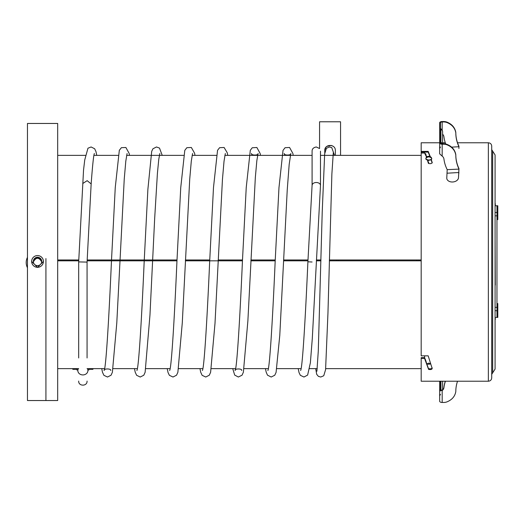 <?xml version="1.0" encoding="UTF-8"?>
<svg xmlns="http://www.w3.org/2000/svg" width="524" height="524" viewBox="0 0 524 524"><rect width="100%" height="100%" fill="white"/><g stroke="black" fill="none" stroke-linecap="round" stroke-linejoin="round"><path stroke-width="0.79" d="M457.531 381.223A42.241 36.582 180 0 0 455.808 391.566C454.963 396.386 452.002 399.825 446.92 401.895A8.397 7.271 -0 0 1 443.645 402.471L442.177 402.471A2.522 1.258 180 0 1 439.662 401.214L439.662 390.308L442.177 390.537A5.037 4.362 180 0 0 443.933 387.668A41.979 36.352 -0 0 1 445.426 381.223M440.501 390.963L440.501 381.223L440.501 390.308L442.177 390.118A5.037 4.362 180 0 0 443.933 387.249A41.979 36.352 -0 0 1 445.289 381.223M442.177 390.118L442.177 402.471M439.662 401.214L439.662 381.223L439.662 390.308L440.501 390.308L440.501 381.223M440.501 394.376L439.662 395.83L439.662 381.223M439.662 395.83L439.662 382.324M424.597 355.829L424.597 357.643M424.597 152.117L424.597 153.028M428.796 363.112C424.185 364.593 433.407 364.593 428.796 363.112M57.686 259.969L78.764 259.969M87.174 259.969L177.001 259.969M185.404 259.969L209.744 259.969M218.154 259.969L242.488 259.969M250.898 259.969L275.238 259.969M283.707 259.969L307.988 259.969M316.391 259.969L320.957 259.969M329.354 259.969L421.185 259.969M421.185 260.821L329.327 260.821M320.937 260.821L316.352 260.821M307.942 260.821L283.661 260.821M275.198 260.821L250.852 260.821M242.448 260.821L185.365 260.821M176.961 260.821L87.135 260.821M78.724 260.821L57.686 260.821M380.869 259.969L380.915 260.821M416.141 260.821L417.346 259.969M418.407 259.969L419.619 260.821M298.208 368.634L299.034 372.584L300.363 375.322L303.966 377.025L307.621 375.086L310.372 362.831L312.304 338.425L320.485 185.404A4.199 2.902 0 0 0 316.286 182.503A4.199 2.902 0 0 0 312.088 185.404L312.088 151.174C312.068 148.914 313.463 147.513 316.286 146.975L319.568 148.547L319.568 121.784L340.554 121.784L340.554 155.366L335.353 155.366L335.353 150.585C335.694 143.759 324.428 143.759 324.769 150.585L324.769 152.956M324.52 155.366L320.485 155.366M324.782 150.224L325.725 147.558M325.889 147.329L326.649 146.543M326.871 146.366L331.371 145.456M331.653 145.541L333.218 146.34M431.665 158.183A2.941 1.467 180 0 1 431.73 158.49A2.941 1.467 180 0 1 430.027 159.827A2.941 1.467 180 0 1 426.896 159.617A2.941 1.467 180 0 1 425.855 158.49A2.941 1.467 180 0 1 425.92 158.183A3.124 3.124 0 0 1 431.665 158.183M426.261 157.665A3.098 2.685 180 0 1 428.796 156.525A3.098 2.685 0 0 1 431.331 157.665A2.568 1.284 180 0 1 431.331 158.084A3.098 2.685 180 0 0 428.436 156.964A3.098 2.685 180 0 0 426.261 158.084A2.568 1.284 180 0 1 426.261 157.665L426.68 157.665M430.905 157.665L431.331 157.665M431.724 158.621A2.941 1.467 180 0 1 431.73 158.746A2.941 1.467 180 0 1 428.796 160.22A2.941 1.467 180 0 1 425.855 158.746A2.941 1.467 180 0 1 425.868 158.621M381.937 260.821L381.891 259.969M336.559 259.969A15.131 15.131 0 0 0 336.467 260.821M366.636 260.821A15.131 15.131 0 0 0 366.545 259.969M45.929 258.574L45.929 400.539L45.929 258.574M27.458 258.574L27.458 123.461L57.686 123.461L57.686 400.539L27.458 400.539L27.458 258.574M31.656 261.476L37.538 267.397L43.413 261.476M41.704 261.902C38.927 257.061 36.143 257.061 33.366 261.902M41.73 261.535L41.173 259.537C38.75 256.773 36.32 256.773 33.896 259.537L33.34 261.535M458.952 169.114L447.201 169.645L446.776 177.898A5.875 4.153 -5.2 0 0 446.776 178.37A5.875 4.153 -5.2 0 0 452.677 181.992A5.875 4.153 -5.2 0 0 458.487 177.774L458.952 168.964A42.241 36.582 -0 0 1 455.808 155.104C454.963 150.283 452.002 146.844 446.92 144.775A8.397 7.271 180 0 0 443.645 144.198L442.177 144.198A2.522 1.258 180 0 1 439.662 142.934L439.662 153.846L442.177 156.132A5.037 4.362 -0 0 1 443.933 159.001A41.979 36.352 180 0 0 447.201 169.645L447.201 169.481M455.808 155.104L455.808 154.685C454.963 149.864 452.002 146.425 446.92 144.355A8.397 7.271 180 0 0 443.645 143.779L442.177 143.779A1.677 0.838 180 0 1 440.501 142.934L440.501 122.786A1.677 0.838 180 0 1 442.177 121.948L443.645 121.948A8.397 7.271 -0 0 1 446.92 122.524C452.002 124.594 454.963 128.039 455.808 132.854A42.241 36.582 180 0 0 458.952 146.713L458.952 146.458M458.952 168.964L458.952 168.545A42.241 36.582 -0 0 1 455.808 154.685M440.501 147.002L439.662 148.456L439.662 142.934L439.662 153.801M439.662 142.934L439.662 122.786A2.522 1.258 180 0 1 442.177 121.529L443.645 121.529A8.397 7.271 -0 0 1 446.92 122.105C452.002 124.175 454.963 127.614 455.808 132.434A42.241 36.582 180 0 0 458.952 146.294L458.913 148.482M458.487 177.774L458.952 168.545M445.714 144.002A41.979 36.352 -0 0 1 443.933 136.751A5.037 4.362 180 0 0 442.597 134.229M455.808 132.434L455.808 132.854M458.952 146.294L458.952 146.713L451.609 147.139M496.962 205.749L496.962 317.413L496.962 215.823L497.8 215.823L497.8 212.462L496.962 212.462L496.962 205.749L497.8 205.749L495.075 205.749L496.962 205.749M495.075 307.339L496.962 307.339L496.962 310.699L497.8 310.699L497.8 307.339L496.962 307.339L496.962 310.699L495.075 310.699M495.075 212.462L496.962 212.462L496.962 215.823L495.075 215.823M495.075 317.413L497.8 317.413L497.8 303.56L496.962 303.56L497.8 303.56L497.8 317.413L495.075 317.413M364.933 260.821A13.434 13.434 0 0 0 364.828 259.969M338.268 259.969A13.434 13.434 0 0 0 338.17 260.821M88.7 368.634A5.875 5.089 0 0 1 88.752 369.309L92.951 369.309L92.951 368.634M72.797 368.634L72.797 369.309L76.995 369.309A5.875 5.089 0 0 1 77.048 368.634M27.458 257.356A11.338 11.332 -0 0 0 27.458 267.757M26.2 262.563L26.2 262.55A11.338 11.332 -0 0 0 27.458 267.738M78.358 368.634A5.037 4.362 180 0 0 82.877 374.929A5.037 4.362 180 0 0 87.39 368.634M77.264 368.634A5.875 5.089 180 0 0 76.995 370.147L76.995 369.309M88.752 369.309L88.752 370.147A5.875 5.089 180 0 0 88.484 368.634M457.531 142.777L488.355 142.777L488.355 381.223L421.185 381.223L421.185 358.377L424.545 358.377L428.599 369.4C430.689 369.754 431.887 369.466 432.189 368.549L428.18 355.829L421.185 355.829L421.185 153.028L424.545 153.028L426.647 157.148M430.296 156.676L428.18 151.384L421.185 151.384L421.185 142.777L439.662 142.777M432.248 162.669L431.278 159.532M432.189 162.905L432.189 162.394C431.887 163.553 430.689 163.914 428.599 163.468L428.35 162.794L428.481 163.409M427.315 159.538L428.35 163.324M428.488 163.409L428.717 162.335L428.35 162.794M427.833 161.13L427.97 161.726L428.2 161.418L428.2 160.691L427.833 161.641M426.516 157.108L426.654 156.165L426.418 157.069M426.032 155.7L426.136 154.79L425.901 155.654M425.554 154.364L425.626 153.486L425.39 154.305M432.189 367.822C431.887 368.739 430.689 369.02 428.599 368.673M428.35 368.143L427.97 367.265M427.833 366.754L427.453 365.831M427.315 365.294L426.936 364.331M426.805 363.767L426.418 362.759M426.287 362.176L425.901 361.121M425.77 360.512L424.545 357.643L421.185 357.643L421.185 358.377L421.185 357.643M421.185 151.384L421.185 153.028M421.185 152.117L428.18 152.117L429.975 156.525M432.149 162.977L431.082 159.669M488.355 381.223C490.399 381.027 491.519 379.907 491.715 377.87L491.715 146.131C491.519 144.093 490.399 142.973 488.355 142.777M428.18 151.384L428.18 152.117M78.679 357.971L78.679 261.902L87.069 262.098L91.156 183.911C92.512 165.532 93.58 155.392 94.346 153.493L94.34 153.512M312.088 262L307.896 261.803L312.088 262M87.069 357.971L87.069 262.098M495.278 285.089L495.075 238.073M495.278 203.646L495.278 205.749L495.278 203.646M495.278 318.251L495.278 319.516L495.075 318.251M497.8 219.602L496.962 219.602L497.8 219.602L497.8 205.749L497.8 219.602M496.962 303.56L496.962 317.413M496.962 212.462L496.962 215.823M31.656 261.338A5.875 5.875 180 0 1 37.584 255.561A5.875 5.875 180 0 1 43.413 261.437A5.875 5.875 180 0 1 37.538 267.312A5.875 5.875 180 0 1 31.656 261.338M33.34 261.365A4.199 4.199 180 0 1 37.571 257.238A4.199 4.199 180 0 1 41.73 261.437A4.199 4.199 180 0 1 37.538 265.635A4.199 4.199 180 0 1 33.34 261.365M33.34 261.483A4.199 4.199 180 0 1 37.551 257.33A4.199 4.199 180 0 1 41.73 261.483M443.933 387.668L443.933 387.249M439.662 389.044A1.677 1.454 180 0 0 440.501 390.301M440.501 389.044A0.838 0.727 180 0 0 440.92 389.673L440.92 390.655M441.85 390.36A3.36 2.908 -0 0 0 440.92 389.673L440.92 381.223M442.177 144.198L442.177 156.132M446.92 144.775L446.92 144.355M443.645 144.198L443.645 143.779M447.103 173.202L458.854 172.52L458.913 173.11M440.92 143.491L440.92 142.305A0.838 0.727 -0 0 1 440.501 141.677M440.501 128.662A0.838 0.727 180 0 0 440.92 129.29L440.501 128.17M442.374 143.779A3.36 2.908 180 0 0 440.92 142.305L440.92 129.29A3.36 2.908 -0 0 1 442.597 131.806L442.597 143.779M442.177 121.948L442.177 130.181M443.645 121.529L443.645 121.948M446.92 122.105L446.92 122.524M426.287 156.552L426.287 156.997M425.77 155.156L425.77 155.589M425.252 153.833L425.252 154.239M491.715 374.359L492.671 372.846L492.671 151.154L491.715 149.641M82.772 183.492L87.167 180.675L91.156 183.911M442.597 389.771L442.597 381.223M57.686 368.634L78.679 368.634M87.069 368.634L104.603 368.634M113.125 368.634L137.347 368.634M145.875 368.634L170.09 368.634M178.619 368.634L202.84 368.634M211.362 368.634L235.584 368.634M244.105 368.634L268.327 368.634M276.849 368.634L301.071 368.634M309.579 368.634L317.256 368.634M325.686 368.634L421.185 368.634M57.686 155.366L85.373 155.366M93.888 155.366L118.11 155.366M126.631 155.366L183.603 155.366M192.125 155.366L216.347 155.366M224.868 155.366L312.088 155.366M324.769 155.366L421.185 155.366M442.597 131.806A3.36 3.36 0 0 0 440.92 128.897M445.289 142.777L442.597 142.777M492.671 372.846L495.075 369.053L495.075 154.947L492.671 151.154M78.679 261.902L83.545 170.005L84.737 159.944L87.967 148.207L91.111 146.975L94.667 148.77L95.997 151.672L96.757 155.366M110.721 370.507C111.429 368.424 103.405 368.457 104.145 370.507C106.031 367.94 109.077 315.527 111.455 261.149L115.254 187.553L119.321 150.309L121.391 147.683L125.891 147.493L129.159 153.453L129.5 155.366M312.088 185.404L307.896 261.803C305.512 315.992 302.505 367.927 300.619 370.507M293.224 155.366L292.877 153.44L289.562 147.467L285.069 147.716L283.019 150.375L278.971 187.664L275.179 261.149C272.808 315.527 269.755 367.94 267.869 370.507L267.888 370.468M101.735 368.634L102.462 372.204L103.903 375.322L107.505 377.025L111.055 375.217L112.385 372.276L116.787 322.981L124.24 179.077L125.806 161.13L127.077 153.525M194.987 155.366L194.614 153.27L191.345 147.473L186.845 147.703L184.789 150.362L180.741 187.638L176.948 261.149C174.571 315.527 171.518 367.94 169.638 370.507L169.658 370.468M162.237 155.366L159.499 148.082L156.48 146.975L152.929 148.783L151.698 151.377L147.879 189.446L144.198 261.149C141.827 315.52 138.775 367.94 136.888 370.507L136.908 370.468M134.485 368.634L135.185 372.138L136.626 375.302L140.222 377.025L143.786 375.236L145.128 372.282L149.956 315.179L154.672 218.469L157.41 173.379L158.759 159.427L159.827 153.519M167.228 368.634L168.047 372.557L169.39 375.322L172.992 377.025L176.542 375.217L177.878 372.276L182.273 323.007L189.727 179.097L191.293 161.137L192.57 153.525M227.737 155.366L227.252 152.792L224.102 147.48L219.602 147.696L217.545 150.336L213.484 187.592L209.692 261.149C207.308 315.546 204.268 367.933 202.382 370.507L202.402 370.468M232.735 368.634L234.687 375.079L238.335 377.025L242.049 375.191L243.385 372.204L247.878 320.943L255.326 177.603L256.839 160.691L258.07 153.493C258.725 155.621 250.708 155.497 251.5 153.493L251.952 155.366M199.972 368.634L200.672 372.125L202.133 375.322L205.736 377.025L209.286 375.217L210.615 372.289L214.997 323.4L222.451 179.391L224.03 161.228L225.313 153.525M260.48 155.366L260.146 153.48L256.878 147.493L252.234 147.775L250.302 150.303L246.234 187.54L242.435 261.149C240.051 315.54 237.012 367.933 235.125 370.507C234.405 368.438 242.429 368.444 241.695 370.507L241.688 370.488M265.465 368.634L266.153 372.073L267.489 375.158L271.183 377.025L274.746 375.25L276.083 372.381L279.777 335.439L287.231 190.035L289.176 164.438L290.813 153.493C291.547 155.556 283.523 155.562 284.244 153.493L284.702 155.366M320.485 185.404L320.485 151.174M334.502 155.366L331.751 147.611L329.432 146.975L326.406 148.305L324.664 153.886L322.214 212.168L318.278 351.165L316.909 371.234M315.703 368.634L316.686 374.319L318.389 376.356L320.727 377.025L323.747 375.754L325.581 369.702L327.945 313.365L331.882 173.863L333.297 152.766M78.679 381.079L78.679 381.079C78.364 386.476 87.384 386.476 87.069 381.079L87.069 381.079"/></g></svg>
